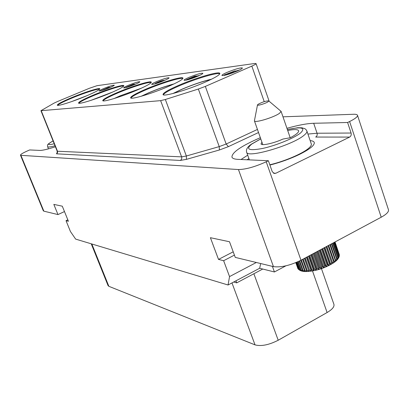 <?xml version="1.0" encoding="UTF-8"?>
<svg xmlns="http://www.w3.org/2000/svg" width="409" height="409" viewBox="0 0 409 409"><rect width="100%" height="100%" fill="white"/><g stroke="black" fill="none" stroke-linecap="round" stroke-linejoin="round"><path stroke-width="0.61" d="M321.484 268.693L333.923 304.332C334.516 306.75 332.241 309.48 327.103 312.527L278.207 340.247C268.923 344.961 261.198 346.505 255.027 344.874L108.866 286.315L108.063 285.615L91.233 243.8M262.752 269.04L236.709 282.864L233.733 281.995M285.922 265.814L274.419 271.97L259.659 268.263L235.952 280.819L236.709 282.864M260.691 263.539L259.659 268.263M274.419 271.97L272.394 266.366M286.944 128.314C297.962 125.19 306.873 123.513 313.688 123.278L347.599 122.495L349.608 121.524C355.119 118.799 357.752 116.723 357.497 115.297L388.468 209.74C388.933 211.785 386.515 214.28 381.214 217.215L300.988 260.216C290.114 265.502 280.937 267.634 273.452 266.622L235.272 257.399L229.5 241.755L210.41 237.695L218.513 259.408L223.631 260.707L229.541 276.591L228.064 284.996L235.952 280.819M229.541 276.591L256.341 262.486M273.452 266.622L238.462 169.551L20.915 155.318L43.85 211.162L57.981 214.577L53.83 204.388L62.296 206.192L68.415 221.274L66.028 220.666L70.445 231.54L75.655 239.112L228.064 284.996M357.497 115.297C357.205 114.535 355.891 114.193 353.55 114.269L282.977 116.821M43.85 211.162L43.328 210.819L20.45 155.129L20.915 155.318M57.981 214.577L64.479 211.565M260.344 137.685C241.341 145.941 231.872 152.419 231.944 157.107C232.435 158.436 234.398 159.183 237.828 159.357L268.391 160.742L266.223 161.785C254.965 166.857 245.712 169.444 238.462 169.551M55.425 146.765C47.756 149.249 42.582 150.461 39.903 150.41L29.673 149.945L28.349 150.517C23.185 152.792 20.552 154.326 20.45 155.129M347.599 122.495L351.086 133.032C351.515 134.842 351.029 136.187 349.634 137.076L275.824 173.258L274.168 173.452L272.21 171.576L268.391 160.742M269.909 165.062C280.303 162.414 290.155 158.866 299.454 154.418C309.843 149.208 314.777 145.226 314.255 142.47C313.877 141.442 312.512 140.824 310.16 140.609M66.028 220.666L67.828 219.822M218.513 259.408L233.212 251.821M223.631 260.707L234.429 255.114M261.944 142.225L261.014 143.891C261.285 146.018 273.938 143.273 282.864 139.08L290.293 137.726C296.188 134.622 298.969 132.296 298.631 130.742C297.859 129.3 294.219 129.224 287.706 130.512M287.353 129.495L297.757 127.741L301.934 127.802L304.925 128.723L305.942 129.505L306.898 131.044L311.305 143.963C311.663 145.088 310.692 146.606 308.376 148.513C302.026 153.891 283.974 161.524 269.812 164.776M160.64 100.645L165.359 99.494L198.339 89.034L205.344 86.406L251.842 66.105C254.669 64.852 256.075 64.008 256.06 63.574L254.807 63.472L96.999 85.696L89.32 88.298L57.362 101.59L53.983 103.165L40.936 110.696L160.64 100.645L181.601 156.862L186.361 156.008L219.239 146.601L226.151 144.029L257.44 129.438M71.324 97.761C62.25 101.601 57.572 104.065 57.291 105.154C57.224 106.539 73.022 101.58 86.105 96.054C95.082 92.23 99.653 89.811 99.806 88.799C99.704 87.449 84.121 92.383 71.324 97.761M92.976 95.256C83.589 99.254 78.773 101.846 78.528 103.037C78.462 104.627 95.767 99.28 109.765 93.318C119.034 89.341 123.728 86.8 123.84 85.696C123.702 84.147 106.642 89.469 92.976 95.256M117.608 92.408C107.91 96.57 102.956 99.3 102.746 100.609C102.679 102.449 121.805 96.652 136.851 90.184C146.407 86.048 151.218 83.375 151.289 82.168C151.105 80.368 132.265 86.146 117.608 92.408M145.88 89.136C135.865 93.472 130.778 96.36 130.619 97.797C130.548 99.96 151.897 93.635 168.16 86.56C177.997 82.26 182.925 79.443 182.935 78.114C182.7 75.997 161.683 82.316 145.88 89.136M178.672 85.348C168.35 89.862 163.135 92.915 163.038 94.51C162.956 97.076 187.082 90.118 204.761 82.327C214.868 77.853 219.889 74.883 219.838 73.415C219.531 70.895 195.804 77.858 178.672 85.348M237.286 71.033C240.712 69.515 242.419 68.497 242.399 67.971C240.39 67.582 235.282 69.044 227.087 72.367C223.626 73.891 221.898 74.924 221.898 75.46C223.871 75.864 228.999 74.392 237.286 71.033M197.838 76.192C201.187 74.724 202.869 73.753 202.874 73.277C201.151 72.976 196.586 74.326 189.162 77.321C185.788 78.794 184.091 79.775 184.065 80.261C185.758 80.573 190.343 79.218 197.838 76.192M164.137 80.593C167.404 79.177 169.05 78.257 169.075 77.828C167.583 77.592 163.447 78.84 156.673 81.57C153.385 82.986 151.724 83.917 151.683 84.361C153.15 84.602 157.301 83.349 164.137 80.593M135.016 84.397C138.191 83.037 139.801 82.158 139.842 81.764C138.528 81.58 134.755 82.741 128.523 85.246C125.328 86.611 123.707 87.5 123.651 87.904C124.939 88.093 128.733 86.928 135.016 84.397M109.597 87.72C112.68 86.406 114.249 85.568 114.305 85.21C113.14 85.067 109.668 86.151 103.896 88.467C100.798 89.781 99.213 90.624 99.147 90.997C100.297 91.146 103.779 90.052 109.597 87.72M99.704 89.126C97.792 88.584 83.318 93.293 71.519 98.252C63.533 101.616 58.891 103.973 57.587 105.328M71.125 101.769L87.332 95.532M71.759 101.55L86.718 95.798M112.373 92.194L91.442 100.205M112.884 91.969L90.905 100.379M123.758 86.033C121.78 85.312 105.859 90.409 93.18 95.778C84.862 99.305 80.077 101.79 78.819 103.232M140.982 88.37L120.338 95.808L114.571 98.4M141.458 88.155L120.123 95.829L114.07 98.554M151.223 82.521C149.162 81.56 131.509 87.122 117.818 92.966C109.167 96.667 104.239 99.285 103.027 100.824M173.528 84.152C166.115 86.105 157.91 88.983 148.902 92.777L141.632 96.151M173.994 83.932C166.371 85.936 157.925 88.896 148.651 92.807L141.141 96.289M182.889 78.482C180.727 77.229 160.952 83.334 146.105 89.735C137.117 93.615 132.046 96.386 130.895 98.042M211.141 79.397C202.67 81.35 192.966 84.637 182.036 89.264L173.436 93.39M211.606 79.167C202.905 81.176 192.951 84.556 181.744 89.295L172.935 93.523M219.807 73.804C217.522 72.173 195.093 78.927 178.907 85.992C169.582 90.062 164.382 92.991 163.309 94.781M239.643 69.939L235.308 71.186M235.461 71.621L235.18 70.823L227.598 74.54L229.04 73.651L227.348 73.865L224.224 74.97L235.18 70.823M227.532 74.387L227.348 73.865M224.863 75.287L224.725 74.903M224.377 75.394L224.224 74.97M229.715 73.329L234.076 71.197L228.191 73.528L229.715 73.329M229.5 73.973L238.81 70.343M237.609 70.89L232.348 72.991M199.745 75.328L198.713 75.624M193.293 77.746L192.89 77.613L188.631 79.402L186.376 79.74L194.735 76.146L196.663 75.946L193.212 77.516M192.987 77.879L192.89 77.613M195.482 76.365L191.617 77.618L195.502 76.427M190.742 78.538L191.959 77.95L190.548 78.078L187.874 79.228L190.742 78.538M186.504 80.098L186.376 79.74M196.775 76.248L196.663 75.946M194.27 77.01L194.106 76.544M190.722 78.543L190.548 78.078M190.466 78.963L198.012 75.716L199.275 75.547M198.273 76.002L195.635 77.097M194.377 77.582L191.857 78.497M165.492 80L163.651 80.583M158.441 82.782L154.95 83.702L155.875 83.032L160.855 80.951L163.549 80.302L156.412 82.915L155.962 83.272L158.395 82.664M163.661 80.619L163.549 80.302M161.933 81.043L161.831 80.772M161.621 81.437L161.417 80.875M161.12 81.652L160.895 81.043M160.502 81.912L160.267 81.273M159.781 82.224L159.536 81.565M157.163 83.027L157.02 82.638M156.519 83.201L156.412 82.915M158.81 82.654L165.359 80.057M164.392 80.486L160.226 82.143M133.334 84.228L134.658 84.193L130.599 86.023L125.9 87.368L133.334 84.228M134.852 84.351L134.755 84.09M133.692 84.458L127.173 86.923L129.581 86.34L133.717 84.525M132.853 84.965L132.715 84.586M131.044 85.962L136.304 83.84M135.399 84.234L133.395 85.062M105.108 89.459L104.944 89.044L102.547 90.052L103.901 89.878M101.432 90.65L108.4 87.511L110.128 87.286L104.944 89.044M102.572 90.307L101.36 90.461M107.966 88.303L107.792 87.848M105.849 89.188L110.819 87.194M109.909 87.587L108.037 88.354M297.834 268.437L297.542 267.931M298.846 269.659L297.829 268.416L295.784 262.655M298.008 268.785L298.222 269.045M298.335 269.199L295.881 262.619M300.124 270.492L298.544 269.102L296.198 262.486M299.562 270.201L298.831 269.291L296.392 262.404M301.653 271.065L300.15 270.513L299.572 269.659L296.924 262.179M301.09 270.891L299.961 269.807L297.21 262.051M299.25 261.106L302.522 270.354L303.207 271.392L301.545 271.034L300.906 270.078L297.946 261.719M302.839 271.325L301.382 270.18L298.325 261.545M300.809 260.313L304.915 271.556L303.084 270.405L299.715 260.876M304.904 271.55L304.92 271.561C315.324 271.402 325.181 268.299 334.47 262.241L328.652 245.39M302.594 259.357L306.857 271.581L305.032 270.477L301.341 260.027M306.857 271.581L302.553 259.378M304.593 258.289L308.994 271.448L307.2 270.39L303.197 259.035M308.994 271.448L304.398 258.391M306.77 257.118L311.259 269.899L311.295 271.172L309.557 270.15L305.252 257.931M311.295 271.172L306.423 257.307M309.092 255.876L313.841 269.403L313.723 270.748L312.057 269.756L307.481 256.734M313.723 270.748L308.596 256.136M311.525 254.572L316.494 268.764L316.244 270.185L314.664 269.219L309.843 255.472M316.244 270.185L310.891 254.909M314.02 253.232L319.184 267.997L318.8 269.5L317.333 268.539L312.302 254.153M318.8 269.5L313.258 253.641M316.546 251.878L321.857 267.113L321.367 268.693L320.022 267.737L314.812 252.808M321.367 268.693L315.661 252.353M319.051 250.538L324.475 266.126L323.887 267.783L322.686 266.816L317.333 251.458M323.887 267.783L318.064 251.065M321.494 249.224L326.99 265.052L326.326 266.78L325.273 265.799L319.823 250.124M326.326 266.78L320.421 249.802M323.836 247.972L329.357 263.907L328.642 265.707L327.747 264.7L322.241 248.825M328.642 265.707L322.696 248.58M326.039 246.791L331.546 262.716L330.794 264.582L330.063 263.539L324.541 247.593M330.794 264.582L324.848 247.425M328.064 245.707L333.514 261.494L332.747 263.422L326.689 246.443M332.747 263.422L326.847 246.356M331.448 243.892L336.668 259.04L336.08 260.932L334.48 262.235L335.232 260.262L329.874 244.735M335.953 261.049L330.395 244.454M337.123 259.919L337.057 258.667L331.888 243.657M338.059 258.774L338.095 257.491L337.803 257.854L332.757 243.186M337.803 257.854L337.164 259.879M338.095 257.491L333.11 243.002M338.785 257.578L338.81 256.377L338.621 256.719L333.78 242.639M338.621 256.719L338.141 258.662M338.81 256.377L334.041 242.501M339.184 256.428L339.194 255.334L334.506 242.251M339.112 255.651L338.903 257.292M339.194 255.334L334.669 242.164M339.337 254.96L334.925 242.026M339.265 254.669L339.296 255.819M339.245 254.383L334.991 241.99M339.179 254.188L335.032 241.97M257.481 104.98L254.413 120.854C254.459 123.303 274.158 117.357 279.618 113.211L281.095 111.381L268.795 100.941M258.171 104.254C262.42 102.025 265.932 100.9 268.713 100.87L268.156 101.723C265.61 103.554 256.694 106.182 257.501 104.878L258.171 104.254M327.103 312.527L312.512 270.998M255.027 344.874L231.98 282.921M278.207 340.247L253.882 273.749M108.866 286.315L91.831 243.979M57.137 152.572L56.483 153.825L180.246 160.446L186.438 159.362L219.382 149.991L228.391 146.637L258.529 132.531M313.688 123.278L317.062 133.232L351.086 133.032M307.926 134.065L317.062 133.232C317.481 134.939 317.016 136.212 315.676 137.051L349.634 137.076M275.824 173.258L273.345 173.089M247.041 159.776L248.917 158.585M349.608 121.524L381.214 217.215M300.988 260.216L266.223 161.785M54.223 143.769C47.352 145.389 46.83 144.53 52.669 141.182L53.093 140.957M55.021 145.752C50.455 147.015 47.976 147.332 47.587 146.693L48.466 148.866M287.374 129.546C301.796 126.514 306.111 127.726 300.313 133.176C293.851 138.278 275.784 145.614 262.655 148.447C248.892 150.967 245.272 149.5 251.796 144.04L260.778 138.912M306.898 131.044C307.236 132.097 306.234 133.554 303.892 135.41C292.057 145.456 246.775 158.554 246.637 152.199L249.383 159.883M241.039 159.505L247.701 155.18M56.483 153.825L57.505 152.751L57.5 151.238L181.601 156.862C182.031 158.457 181.581 159.648 180.246 160.446M57.475 152.414L57.137 152.603L57.173 151.115L57.5 151.238L41.237 110.747M228.391 146.637L226.151 144.029L205.344 86.406M219.382 149.991L219.239 146.601L198.339 89.034M186.438 159.362L186.361 156.008L165.359 99.494M251.842 66.105L264.234 101.647M298.544 269.102L298.831 269.291M299.572 269.659L299.961 269.807M300.906 270.078L301.382 270.18M302.522 270.354L303.084 270.405M304.398 270.472L305.032 270.477M306.499 270.436L307.2 270.39M308.8 270.242L309.557 270.15M311.259 269.899L312.057 269.756M313.841 269.403L314.664 269.219M316.494 268.764L317.333 268.539M319.184 267.997L320.022 267.737M321.857 267.113L322.686 266.816M324.475 266.126L325.273 265.799M326.99 265.052L327.747 264.7M329.357 263.907L330.063 263.539M331.546 262.716L332.185 262.333M333.514 261.494L334.081 261.106M335.232 260.262L335.712 259.879M336.668 259.04L337.057 258.667M52.541 141.228L53.083 140.936M52.388 141.309C45.414 145.507 48.104 144.842 47.587 146.693M251.284 144.224L260.758 138.861M250.799 144.582C247.276 147.122 245.886 149.663 246.637 152.199M308.033 149.643L307.803 148.968M40.936 110.696L57.173 151.115M256.06 63.574L269.148 101.238M339.317 254.654L339.363 255.144M339.296 256.034L339.138 256.683M338.887 257.353L338.458 258.171M338.177 258.611L337.415 259.582M337.19 259.838L336.08 260.932M304.777 271.545L303.13 271.371M262.782 144.602L254.413 120.854M290.211 137.767L281.095 111.381"/></g></svg>
